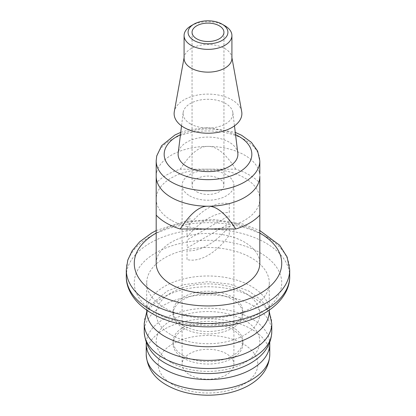 <?xml version="1.0" encoding="UTF-8"?>
<svg xmlns="http://www.w3.org/2000/svg" width="416" height="416" viewBox="0 0 416 416"><rect width="100%" height="100%" fill="white"/><g stroke="black" fill="none" stroke-linecap="round" stroke-linejoin="round"><path stroke-width="0.31" stroke-dasharray="2.08 1.56" d="M171.361 220.241A51.813 29.916 180 0 1 156.187 199.092A51.813 29.916 180 0 1 208 169.177A51.813 29.916 180 0 1 259.813 199.092A51.813 29.916 180 0 1 208 229.003A51.813 29.916 180 0 1 171.361 220.241M156.187 263.364A51.813 29.916 180 0 1 208 233.449A51.813 29.916 180 0 1 259.813 263.364M156.187 199.092L156.187 183.056A58.791 33.94 180 0 1 180.227 169.177L235.773 169.177A58.791 33.94 180 0 1 259.813 183.056L259.813 199.092M156.187 183.056L156.187 176.311A51.813 29.916 180 0 1 157.004 171.023A51.813 29.916 180 0 1 208 146.396A51.813 29.916 180 0 1 258.996 171.023A51.813 29.916 180 0 1 259.813 176.311L259.813 183.056M164.668 307.908A61.282 35.381 180 0 1 146.718 282.89A61.282 35.381 180 0 1 208 247.51A61.282 35.381 180 0 1 269.282 282.89A61.282 35.381 180 0 1 231.452 315.578A61.282 35.381 180 0 1 164.668 307.908M146.718 311.366A61.282 35.381 180 0 1 208 275.985A61.282 35.381 180 0 1 269.282 311.366M183.342 325.603A34.876 20.134 180 0 1 173.124 311.366A34.876 20.134 180 0 1 208 291.231A34.876 20.134 180 0 1 242.876 311.366A34.876 20.134 180 0 1 221.348 329.966A34.876 20.134 180 0 1 183.342 325.603M183.342 328.042A34.876 20.134 180 0 1 173.124 313.804A34.876 20.134 180 0 1 208 293.67A34.876 20.134 180 0 1 242.876 313.804A34.876 20.134 180 0 1 221.348 332.405A34.876 20.134 180 0 1 183.342 328.042M183.342 355.706A34.876 20.134 180 0 1 173.124 341.468A34.876 20.134 180 0 1 208 321.334A34.876 20.134 180 0 1 242.876 341.468A34.876 20.134 180 0 1 221.348 360.069A34.876 20.134 180 0 1 183.342 355.706M183.342 358.145A34.876 20.134 180 0 1 173.124 343.907A34.876 20.134 180 0 1 208 323.773A34.876 20.134 180 0 1 242.876 343.907A34.876 20.134 180 0 1 221.348 362.508A34.876 20.134 180 0 1 183.342 358.145M146.271 342.508A61.776 35.667 180 0 1 208 308.24A61.776 35.667 180 0 1 269.729 342.508M189.68 374.821A25.906 14.955 -0 0 0 217.916 378.066A25.906 14.955 -0 0 0 233.906 364.25A25.906 14.955 -0 0 0 208 349.289A25.906 14.955 -0 0 0 182.094 364.25A25.906 14.955 -0 0 0 189.68 374.821M189.68 195.837A25.906 14.955 0 0 0 217.916 199.077A25.906 14.955 0 0 0 233.906 185.26A25.906 14.955 0 0 0 208 170.3A25.906 14.955 0 0 0 182.094 185.26A25.906 14.955 0 0 0 189.68 195.837M196.726 191.766A15.943 9.204 -0 0 0 214.1 193.762A15.943 9.204 -0 0 0 223.943 185.26A15.943 9.204 -0 0 0 208 176.056A15.943 9.204 -0 0 0 192.057 185.26A15.943 9.204 -0 0 0 196.726 191.766M191.09 25.797A23.915 13.806 180 0 1 224.91 25.797M231.915 58.339A23.915 13.806 -0 0 0 231.785 56.904A23.915 13.806 -0 0 0 208 44.533A23.915 13.806 -0 0 0 184.215 56.904A23.915 13.806 -0 0 0 184.085 58.339M241.696 111.628A33.878 19.557 -0 0 0 208 94.104A33.878 19.557 -0 0 0 174.304 111.628M190.388 123.833A24.913 14.383 0 0 0 218.343 126.75A24.913 14.383 0 0 0 232.851 112.648A24.913 14.383 0 0 0 208 99.284A24.913 14.383 0 0 0 183.149 112.648A24.913 14.383 0 0 0 190.388 123.833M237.817 153.124A29.895 17.259 0 0 0 208 137.082A29.895 17.259 0 0 0 178.183 153.124M235.773 169.177C225.623 153.603 216.367 146.011 208 146.396C199.633 146.011 190.377 153.603 180.227 169.177M157.004 171.023L156.187 173.644L156.187 176.311M186.997 259.542L186.997 250.78A60.44 34.892 -60 0 0 229.273 226.372L229.273 235.139A50.939 29.411 -60 0 1 186.997 259.542M187.013 228.228A50.773 29.312 -60 0 1 229.273 203.845L229.273 212.628A60.824 35.116 -60 0 0 187.013 237.026L186.997 228.238M187.184 247.894L229.091 223.699L229.091 215.68L187.184 239.876L187.184 247.894M186.94 222.68A2.943 1.7 -60 0 1 190.06 218.795A2.943 1.7 -60 0 1 190.06 222.955A2.943 1.7 -60 0 1 186.94 222.68M259.813 233.074A73.736 42.572 0 0 0 156.187 233.074M126.292 269.87A81.708 47.174 180 0 1 208.031 222.7A81.708 47.174 180 0 1 289.708 269.911M289.708 276.38A81.708 47.174 0 0 0 208 229.206A81.708 47.174 0 0 0 126.292 276.38M155.86 312.993A73.736 42.572 180 0 1 188.916 241.769A73.736 42.572 180 0 1 279.224 293.909A73.736 42.572 180 0 1 155.86 312.993M171.361 334.958A51.813 29.916 0 0 0 258.05 321.547A51.813 29.916 0 0 0 194.589 284.908A51.813 29.916 0 0 0 171.361 334.958M144.227 323.57A63.773 36.816 180 0 1 208.026 286.749A63.773 36.816 180 0 1 271.773 323.596M271.773 331.703A63.773 36.816 0 0 0 208 294.887A63.773 36.816 0 0 0 144.227 331.703M171.361 362.622A51.813 29.916 180 0 1 194.589 312.572A51.813 29.916 180 0 1 258.05 349.211A51.813 29.916 180 0 1 171.361 362.622M269.776 354.484A61.776 35.667 0 0 0 208 318.817A61.776 35.667 0 0 0 146.224 354.484M172.77 384.587A49.821 28.766 180 0 1 195.104 336.461A49.821 28.766 180 0 1 256.126 371.691A49.821 28.766 180 0 1 172.77 384.587M235.55 134.654A43.841 25.314 -0 0 0 180.45 134.654M156.187 160.852A51.813 29.916 180 0 1 208.021 130.936A51.813 29.916 180 0 1 259.813 160.878M156.187 230.552L184.428 221.421L214.037 219.466L242.845 224.037L259.813 230.552M146.718 282.89L146.718 310.118M269.282 282.89L269.282 310.118M173.124 311.366L173.124 313.804M242.876 311.366L242.876 313.804M146.723 311.652L150.223 305.422L166.915 291.205L184.101 284.622L207.974 281.694L229.752 284.102L248.94 291.127L261.81 300.643L269.277 311.652M173.124 341.468L173.124 343.907M242.876 341.468L242.876 343.907M182.094 185.26L182.094 364.25M233.906 185.26L233.906 364.25M192.057 32.308L192.057 185.26M223.943 32.308L223.943 185.26M184.215 56.904L184.085 57.621M231.785 56.904L231.915 57.621M183.149 112.648L181.527 125.871M232.851 112.648L234.473 125.871M180.726 132.387L189.597 129.657L207.979 127.566L235.274 132.387M258.996 171.023L259.813 173.644"/><path stroke-width="0.62" d="M235.773 229.003A58.791 33.94 180 0 0 259.813 215.124L259.813 263.364A51.813 29.916 180 0 1 227.828 291.002A51.813 29.916 180 0 1 171.361 284.518A51.813 29.916 180 0 1 156.187 263.364L156.187 215.124A58.791 33.94 180 0 0 166.431 223.09A58.791 33.94 180 0 0 180.227 229.003C190.377 213.434 199.633 205.837 208 206.227C216.367 205.837 225.623 213.434 235.773 229.003L180.227 229.003M259.813 215.124L259.813 176.311A51.813 29.916 180 0 1 208 206.227A51.813 29.916 180 0 1 171.361 197.465A51.813 29.916 180 0 1 156.187 176.311L156.187 215.124M235.274 132.387L241.628 135.294L251.42 142.376L257.634 151.065L259.813 160.852L259.813 173.644M269.282 310.118L269.282 311.366A61.282 35.381 180 0 1 231.452 344.053A61.282 35.381 180 0 1 164.668 336.383A61.282 35.381 180 0 1 146.718 311.366L146.718 310.118M269.729 342.508A61.776 35.667 180 0 1 269.776 343.907A61.776 35.667 180 0 1 231.639 376.86A61.776 35.667 180 0 1 164.315 369.127A61.776 35.667 180 0 1 146.224 343.907A61.776 35.667 180 0 1 146.271 342.508M196.726 38.813A15.943 9.204 0 0 0 214.1 40.81A15.943 9.204 0 0 0 223.943 32.308A15.943 9.204 0 0 0 208 23.104A15.943 9.204 0 0 0 192.057 32.308A15.943 9.204 0 0 0 196.726 38.813M193.908 40.44A19.926 11.508 0 0 0 222.092 40.44A19.926 11.508 0 0 0 222.092 24.17A19.926 11.508 0 0 0 193.908 24.17A19.926 11.508 0 0 0 193.908 40.44M222.092 24.17L224.91 25.797A23.915 13.806 180 0 1 231.915 35.558A23.915 13.806 180 0 1 217.152 48.313A23.915 13.806 180 0 1 191.09 45.323A23.915 13.806 180 0 1 184.085 35.558A23.915 13.806 180 0 1 191.09 25.797L193.908 24.17M184.085 35.558L184.085 58.339A23.915 13.806 -0 0 0 191.09 68.104A23.915 13.806 -0 0 0 217.152 71.094A23.915 13.806 -0 0 0 231.915 58.339L231.915 35.558M184.085 57.621L174.304 111.628A33.878 19.557 -0 0 0 184.044 127.494A33.878 19.557 -0 0 0 222.576 131.321A33.878 19.557 -0 0 0 241.696 111.628L231.915 57.621M181.527 125.871L178.183 153.124A29.895 17.259 0 0 0 186.862 166.546A29.895 17.259 0 0 0 220.407 170.045A29.895 17.259 0 0 0 237.817 153.124L234.473 125.871M156.187 233.074A73.736 42.572 0 0 0 155.86 293.467A73.736 42.572 0 0 0 260.302 293.374A73.736 42.572 0 0 0 259.813 233.074M289.708 269.911A81.708 47.174 180 0 1 239.236 313.461A81.708 47.174 180 0 1 150.223 303.228A81.708 47.174 180 0 1 126.292 269.87L127.79 260.062L132.158 250.765L139.667 241.826L151.824 232.898L156.187 230.552M150.223 309.738A81.708 47.174 0 0 0 239.268 319.961A81.708 47.174 0 0 0 289.708 276.38C290.004 289.042 281.689 303.186 264.176 313.357C235.7 330.782 183.16 331.874 151.876 313.388C134.285 303.186 125.991 289 126.292 276.38A81.708 47.174 0 0 0 150.223 309.738M271.773 323.596A63.773 36.816 180 0 1 232.383 357.588A63.773 36.816 180 0 1 162.906 349.601A63.773 36.816 180 0 1 144.227 323.57L146.723 311.652M162.906 357.739A63.773 36.816 0 0 0 232.404 365.721A63.773 36.816 0 0 0 271.773 331.703C271.268 345.171 263.708 355.961 249.08 364.068C237.442 370.183 224.104 373.35 209.066 373.568C192.473 373.651 177.913 370.198 165.381 363.21C152.142 355.753 145.09 345.254 144.227 331.703A63.773 36.816 0 0 0 162.906 357.739M164.315 379.704A61.776 35.667 0 0 0 231.639 387.436A61.776 35.667 0 0 0 269.776 354.484C269.272 367.645 261.919 378.154 247.723 386.006C236.46 391.924 223.558 394.992 209.03 395.2C192.998 395.278 178.916 391.94 166.79 385.18C153.936 377.952 147.077 367.723 146.224 354.484A61.776 35.667 0 0 0 164.315 379.704M180.45 134.654A43.841 25.314 -0 0 0 176.998 172.24A43.841 25.314 -0 0 0 240.599 171.267A43.841 25.314 -0 0 0 235.55 134.654M259.813 160.878A51.813 29.916 180 0 1 227.812 188.495A51.813 29.916 180 0 1 171.361 182.005A51.813 29.916 180 0 1 156.187 160.852L156.718 155.974L161.632 145.694L174.938 134.992L180.726 132.387M259.813 230.552L279.646 245.237L287.108 256.989L289.708 269.87L289.708 276.38M126.292 269.87L126.292 276.38M269.277 311.652L271.773 323.57L271.773 331.703M144.227 323.57L144.227 331.703M146.224 343.907L146.224 354.484M269.776 343.907L269.776 354.484M156.187 160.852L156.187 176.311"/></g></svg>
